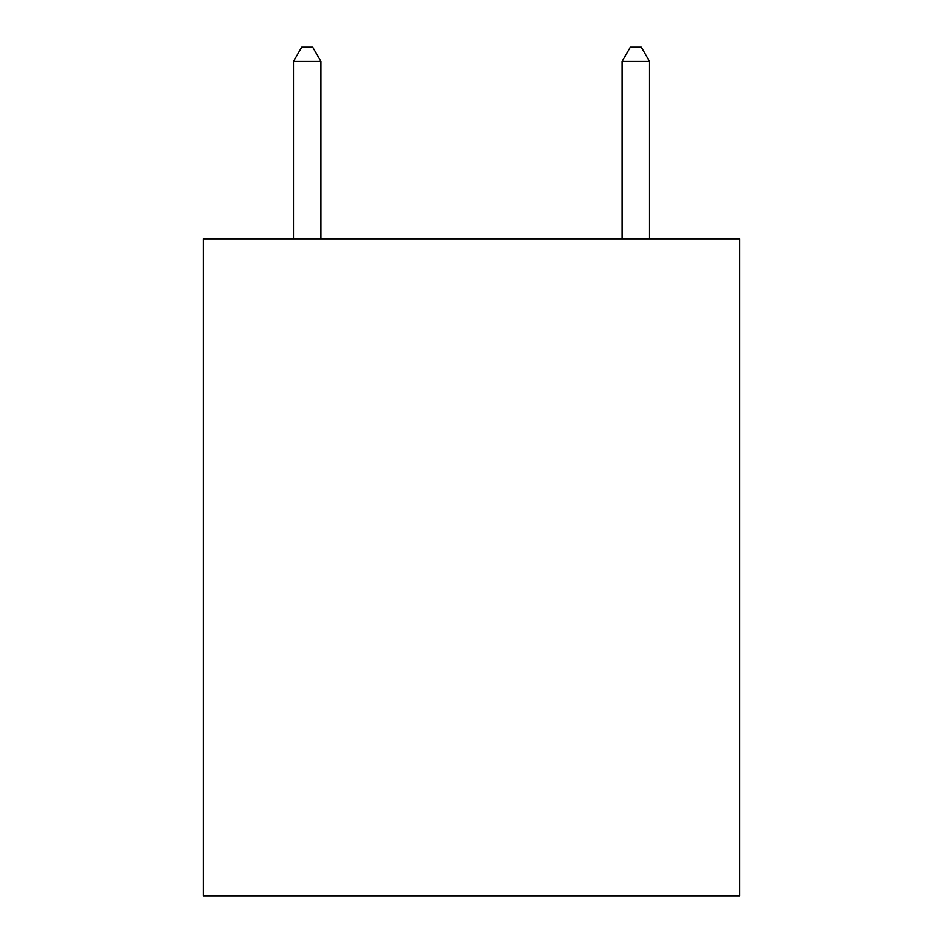 <?xml version="1.0" encoding="UTF-8"?>
<svg xmlns="http://www.w3.org/2000/svg" width="943" height="943" viewBox="0 0 943 943"><rect width="100%" height="100%" fill="white"/><g stroke="black" fill="none" stroke-linecap="round" stroke-linejoin="round"><path stroke-width="1.41" d="M739.795 238.791L739.795 895.85L203.205 895.85L203.205 238.791L739.795 238.791M320.926 238.791L320.926 61.389L293.544 61.389L293.544 238.791M293.544 61.389L301.76 47.15L312.711 47.15L320.926 61.389M649.456 238.791L649.456 61.389L622.074 61.389L630.289 47.15L641.24 47.15L649.456 61.389M622.074 238.791L622.074 61.389"/></g></svg>
